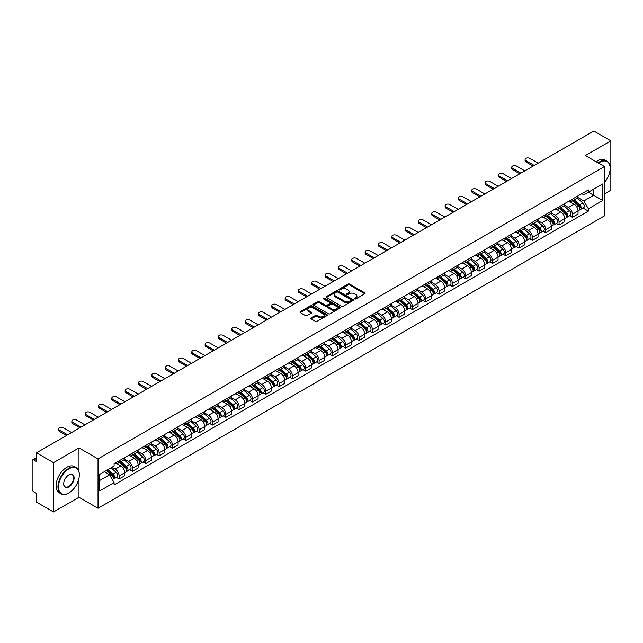 <?xml version="1.0" encoding="UTF-8"?>
<svg xmlns="http://www.w3.org/2000/svg" width="643" height="643" viewBox="0 0 643 643"><rect width="100%" height="100%" fill="white"/><g stroke="black" fill="none" stroke-linecap="round" stroke-linejoin="round"><path stroke-width="0.96" d="M354.679 298.939A0.828 0.482 0 0 0 355.852 298.939L364.766 293.795A1.19 0.683 0 0 0 365.111 293.312A1.19 0.683 0 0 0 364.766 292.83L349.671 284.11A1.19 0.683 0 0 0 347.992 284.11L339.078 289.254A0.828 0.482 0 0 0 340.251 289.937L341.409 289.27A3.794 2.194 0 0 1 346.778 289.27L348.032 289.993A3.794 2.194 0 0 1 349.141 291.544A3.794 2.194 0 0 1 348.032 293.095L346.882 293.763A0.828 0.482 0 0 0 348.056 294.438L349.205 293.771A3.794 2.194 0 0 1 354.574 293.771L355.836 294.502A3.794 2.194 0 0 1 356.945 296.045A3.794 2.194 0 0 1 355.836 297.596L354.679 298.264A0.828 0.482 0 0 0 354.679 298.939L354.679 298.264M311.172 317.915A1.19 0.683 0 0 0 310.818 318.398A1.19 0.683 0 0 0 311.172 318.88L315.408 321.331A1.19 0.683 0 0 0 317.079 321.331L326.982 315.617A1.19 0.683 0 0 0 327.327 315.126A1.19 0.683 0 0 0 326.982 314.644L311.879 305.931A1.19 0.683 0 0 0 310.207 305.931L300.305 311.646A1.19 0.683 0 0 0 299.959 312.128A1.19 0.683 0 0 0 300.305 312.611L305.425 315.568A1.19 0.683 0 0 0 307.097 315.568L311.333 313.117A1.19 0.683 0 0 0 311.686 312.635A1.19 0.683 0 0 0 311.333 312.152L308.801 310.69A3.175 1.833 0 0 1 307.868 309.387A3.175 1.833 0 0 1 309.83 307.7A3.175 1.833 0 0 1 313.286 308.093L323.228 313.832A3.175 1.833 0 0 1 324.152 315.126A3.175 1.833 0 0 1 322.199 316.822A3.175 1.833 0 0 1 318.735 316.428L317.079 315.472A1.19 0.683 0 0 0 315.408 315.472L311.172 317.915L311.172 318.88L315.408 316.452L315.408 315.472M98.033 458.925L78.976 447.922L53.514 462.63L36.506 452.809L593.843 131.035L610.85 140.849L585.387 155.558L604.444 166.561L98.033 458.925L98.033 508.267L604.444 215.895L604.444 166.561M341.489 306.269A1.19 0.683 0 0 0 343.169 306.269L353.063 300.554A1.19 0.683 0 0 0 353.417 300.072A1.19 0.683 0 0 0 353.063 299.582L337.969 290.869A1.19 0.683 0 0 0 336.289 290.869L326.395 296.584A1.19 0.683 0 0 0 326.041 297.066A1.19 0.683 0 0 0 326.395 297.548L341.489 306.269M323.831 299.124A0.828 0.482 0 0 1 324.675 299.236L340.01 308.093L330.124 313.8A1.19 0.683 0 0 1 328.444 313.8L313.35 305.079L313.35 304.115A1.19 0.683 0 0 0 313.004 304.597A1.19 0.683 0 0 0 313.35 305.079M313.35 304.115L317.586 301.663A1.19 0.683 0 0 1 319.266 301.663L325.382 305.2A1.19 0.683 0 0 0 327.062 305.2L329.875 303.576A1.19 0.683 0 0 0 330.221 303.094A1.19 0.683 0 0 0 329.875 302.612L323.501 298.931A0.828 0.482 0 0 1 324.675 298.256L340.026 307.113A1.19 0.683 0 0 1 340.372 307.595A1.19 0.683 0 0 1 340.026 308.085L340.026 307.113M53.514 462.63L53.514 511.965L36.506 502.151L36.506 493.414L33.862 491.887A2.419 1.399 -120 0 1 32.15 488.921L32.15 460.999A2.419 1.399 -120 0 1 32.648 459.89L36.506 457.663M604.444 193.889L610.85 190.191L610.85 140.849M53.514 511.965L78.976 497.264L98.033 508.267M36.506 452.809L36.506 461.545L33.862 460.01A2.419 1.399 -120 0 0 32.648 459.89M572.399 199.121A5.562 3.207 60 0 1 571.241 201.613L576.884 198.357A5.562 3.207 -120 0 0 578.033 195.866M564.393 205.109L568.468 207.456A5.562 3.207 60 0 1 572.399 214.264L578.033 211.008A5.562 3.207 -120 0 0 574.103 204.201L570.068 201.87M578.033 211.008L578.033 214.023L572.399 217.278L569.69 215.718M571.241 201.613A5.562 3.207 60 0 1 568.508 201.363M572.399 214.264L572.399 217.278M559.064 206.813A5.562 3.207 60 0 1 557.915 209.313L563.549 206.057A5.562 3.207 -120 0 0 564.707 203.558M556.364 223.41L559.064 224.97L564.707 221.714L564.707 218.708A5.562 3.207 -120 0 0 560.776 211.901L556.734 209.57M557.915 209.313A5.562 3.207 60 0 1 555.174 209.063M551.059 212.801L555.134 215.156A5.562 3.207 60 0 1 559.064 221.964L559.064 224.97M545.73 214.513A5.562 3.207 60 0 1 544.581 217.004L550.223 213.749A5.562 3.207 -120 0 0 551.372 211.258M543.03 231.11L545.73 232.67L551.372 229.414L551.372 226.4A5.562 3.207 -120 0 0 547.442 219.593L543.407 217.262M544.581 217.004A5.562 3.207 60 0 1 541.848 216.755M537.733 220.501L541.8 222.848A5.562 3.207 60 0 1 545.73 229.655L545.73 232.67M532.404 222.213A5.562 3.207 60 0 1 531.255 224.704L536.889 221.449A5.562 3.207 -120 0 0 538.038 218.95M529.695 238.802L532.404 240.369L538.046 237.106L538.046 234.1A5.562 3.207 -120 0 0 534.108 227.292L530.073 224.962M531.255 224.704A5.562 3.207 60 0 1 528.514 224.455M524.399 228.193L528.474 230.548A5.562 3.207 60 0 1 532.404 237.355L532.404 240.369M519.07 229.905A5.562 3.207 60 0 1 517.92 232.404L523.563 229.149A5.562 3.207 -120 0 0 524.712 226.649M516.369 246.502L519.07 248.061L524.712 244.806L524.712 241.8A5.562 3.207 -120 0 0 520.782 234.984L516.747 232.653M517.92 232.404A5.562 3.207 60 0 1 515.18 232.147M511.064 235.893L515.139 238.248A5.562 3.207 60 0 1 519.07 245.055L519.07 248.061M505.744 237.605A5.562 3.207 60 0 1 504.586 240.096L510.229 236.841A5.562 3.207 -120 0 0 511.378 234.349M503.035 254.194L505.744 255.761L511.378 252.506L511.378 249.492A5.562 3.207 -120 0 0 507.448 242.684L503.413 240.353M504.586 240.096A5.562 3.207 60 0 1 501.853 239.847M497.738 243.593L501.813 245.939A5.562 3.207 60 0 1 505.744 252.747L505.744 255.761M492.409 245.296A5.562 3.207 60 0 1 491.26 247.796L496.894 244.541A5.562 3.207 -120 0 0 498.052 242.041M489.709 261.894L492.409 263.453L498.052 260.198L498.052 257.192A5.562 3.207 -120 0 0 494.121 250.384L490.079 248.053M491.26 247.796A5.562 3.207 60 0 1 488.519 247.547M484.404 251.284L488.479 253.639A5.562 3.207 60 0 1 492.409 260.447L492.409 263.453M479.075 252.996A5.562 3.207 60 0 1 477.926 255.488L483.568 252.233A5.562 3.207 -120 0 0 484.718 249.741M476.375 269.594L479.075 271.153L484.718 267.898L484.718 264.884A5.562 3.207 -120 0 0 480.787 258.076L476.752 255.745M477.926 255.488A5.562 3.207 60 0 1 475.193 255.239M471.078 258.984L475.145 261.331A5.562 3.207 60 0 1 479.075 268.139L479.075 271.153M465.749 260.688A5.562 3.207 60 0 1 464.6 263.188L470.234 259.933A5.562 3.207 -120 0 0 471.391 257.433M463.04 277.286L465.749 278.845L471.391 275.59L471.391 272.584A5.562 3.207 -120 0 0 467.453 265.776L463.418 263.445M464.6 263.188A5.562 3.207 60 0 1 461.859 262.939M457.744 266.676L461.819 269.031A5.562 3.207 60 0 1 465.749 275.839L465.749 278.845M452.415 268.388A5.562 3.207 60 0 1 451.265 270.888L456.908 267.625A5.562 3.207 -120 0 0 458.057 265.133M449.714 284.986L452.415 286.545L458.057 283.29L458.057 280.276A5.562 3.207 -120 0 0 454.127 273.468L450.092 271.137M451.265 270.888A5.562 3.207 60 0 1 448.533 270.631M444.409 274.376L448.484 276.723A5.562 3.207 60 0 1 452.415 283.539L452.415 286.545M439.089 276.088A5.562 3.207 60 0 1 437.931 278.58L443.574 275.325A5.562 3.207 -120 0 0 444.723 272.833M436.38 292.678L439.089 294.245L444.723 290.982L444.723 287.976A5.562 3.207 -120 0 0 440.793 281.168L436.758 278.837M437.931 278.58A5.562 3.207 60 0 1 435.198 278.331M431.083 282.068L435.158 284.423A5.562 3.207 60 0 1 439.089 291.231L439.089 294.245M425.754 283.78A5.562 3.207 60 0 1 424.605 286.28L430.247 283.024A5.562 3.207 -120 0 0 431.397 280.525M423.054 300.377L425.754 301.937L431.397 298.682L431.397 295.676A5.562 3.207 -120 0 0 427.466 288.86L423.424 286.537M424.605 286.28A5.562 3.207 60 0 1 421.864 286.031M417.749 289.768L421.824 292.123A5.562 3.207 60 0 1 425.754 298.931L425.754 301.937M412.42 291.48A5.562 3.207 60 0 1 411.271 293.972L416.913 290.716A5.562 3.207 -120 0 0 418.063 288.225M409.72 308.077L412.42 309.637L418.063 306.381L418.063 303.367A5.562 3.207 -120 0 0 414.132 296.56L410.097 294.229M411.271 293.972A5.562 3.207 60 0 1 408.538 293.722M404.423 297.468L408.49 299.815A5.562 3.207 60 0 1 412.42 306.623L412.42 309.637M399.094 299.172A5.562 3.207 60 0 1 397.945 301.671L403.579 298.416A5.562 3.207 -120 0 0 404.736 295.917M396.385 315.769L399.094 317.329L404.736 314.073L404.736 311.067A5.562 3.207 -120 0 0 400.806 304.26L396.763 301.929M397.945 301.671A5.562 3.207 60 0 1 395.204 301.422M391.089 305.16L395.164 307.515A5.562 3.207 60 0 1 399.094 314.323L399.094 317.329M385.76 306.872A5.562 3.207 60 0 1 384.61 309.363L390.253 306.108A5.562 3.207 -120 0 0 391.402 303.617M383.059 323.469L385.76 325.028L391.402 321.773L391.402 318.759A5.562 3.207 -120 0 0 387.472 311.951L383.437 309.621M384.61 309.363A5.562 3.207 60 0 1 381.878 309.114M377.754 312.86L381.829 315.207A5.562 3.207 60 0 1 385.76 322.014L385.76 325.028M372.434 314.572A5.562 3.207 60 0 1 371.276 317.063L376.919 313.808A5.562 3.207 -120 0 0 378.068 311.308M369.725 331.161L372.434 332.72L378.068 329.465L378.068 326.459A5.562 3.207 -120 0 0 374.138 319.651L370.103 317.32M371.276 317.063A5.562 3.207 60 0 1 368.543 316.814M364.428 320.552L368.503 322.907A5.562 3.207 60 0 1 372.434 329.714L372.434 332.72M359.099 322.264A5.562 3.207 60 0 1 357.95 324.763L363.592 321.5A5.562 3.207 -120 0 0 364.742 319.008M356.399 338.861L359.099 340.42L364.742 337.165L364.742 334.151A5.562 3.207 -120 0 0 360.811 327.343L356.769 325.012M357.95 324.763A5.562 3.207 60 0 1 355.209 324.506M351.094 328.251L355.169 330.606A5.562 3.207 60 0 1 359.099 337.414L359.099 340.42M345.765 329.963A5.562 3.207 60 0 1 344.616 332.455L350.258 329.2A5.562 3.207 -120 0 0 351.408 326.708M343.065 346.553L345.765 348.12L351.408 344.865L351.408 341.851A5.562 3.207 -120 0 0 347.477 335.043L343.442 332.712M344.616 332.455A5.562 3.207 60 0 1 341.883 332.206M337.768 335.951L341.835 338.298A5.562 3.207 60 0 1 345.765 345.106L345.765 348.12M332.439 337.655A5.562 3.207 60 0 1 331.29 340.155L336.924 336.9A5.562 3.207 -120 0 0 338.081 334.4M329.73 354.253L332.439 355.812L338.081 352.557L338.081 349.551A5.562 3.207 -120 0 0 334.151 342.743L330.108 340.412M331.29 340.155A5.562 3.207 60 0 1 328.549 339.906M324.434 343.643L328.509 345.998A5.562 3.207 60 0 1 332.439 352.806L332.439 355.812M319.105 345.355A5.562 3.207 60 0 1 317.955 347.847L323.598 344.592A5.562 3.207 -120 0 0 324.747 342.1M316.404 361.953L319.105 363.512L324.747 360.257L324.747 357.243A5.562 3.207 -120 0 0 320.817 350.435L316.782 348.104M317.955 347.847A5.562 3.207 60 0 1 315.223 347.598M311.099 351.343L315.174 353.69A5.562 3.207 60 0 1 319.105 360.498L319.105 363.512M305.779 353.047A5.562 3.207 60 0 1 304.621 355.547L310.264 352.292A5.562 3.207 -120 0 0 311.413 349.792M303.07 369.645L305.779 371.204L311.413 367.949L311.413 364.943A5.562 3.207 -120 0 0 307.483 358.135L303.448 355.804M304.621 355.547A5.562 3.207 60 0 1 301.889 355.298M297.773 359.035L301.848 361.39A5.562 3.207 60 0 1 305.779 368.198L305.779 371.204M292.444 360.747A5.562 3.207 60 0 1 291.295 363.247L296.937 359.984A5.562 3.207 -120 0 0 298.087 357.492M289.744 377.345L292.444 378.904L298.087 375.649L298.087 372.635A5.562 3.207 -120 0 0 294.156 365.827L290.114 363.496M291.295 363.247A5.562 3.207 60 0 1 288.554 362.99M284.439 366.735L288.514 369.082A5.562 3.207 60 0 1 292.444 375.898L292.444 378.904M279.11 368.447A5.562 3.207 60 0 1 277.961 370.939L283.603 367.683A5.562 3.207 -120 0 0 284.753 365.184M276.41 385.036L279.118 386.604L284.753 383.341L284.753 380.334A5.562 3.207 -120 0 0 280.822 373.527L276.787 371.196M277.961 370.939A5.562 3.207 60 0 1 275.228 370.689M271.113 374.427L275.18 376.782A5.562 3.207 60 0 1 279.118 383.59L279.118 386.604M265.784 376.139A5.562 3.207 60 0 1 264.635 378.639L270.269 375.383A5.562 3.207 -120 0 0 271.426 372.884M263.075 392.736L265.784 394.296L271.426 391.04L271.426 388.034A5.562 3.207 -120 0 0 267.496 381.219L263.453 378.888M264.635 378.639A5.562 3.207 60 0 1 261.894 378.381M257.779 382.127L261.854 384.482A5.562 3.207 60 0 1 265.784 391.29L265.784 394.296M252.45 383.839A5.562 3.207 60 0 1 251.3 386.33L256.943 383.075A5.562 3.207 -120 0 0 258.092 380.584M249.749 400.428L252.45 401.996L258.092 398.74L258.092 395.726A5.562 3.207 -120 0 0 254.162 388.919L250.127 386.588M251.3 386.33A5.562 3.207 60 0 1 248.568 386.081M244.444 389.827L248.519 392.174A5.562 3.207 60 0 1 252.45 398.981L252.45 401.996M239.124 391.531A5.562 3.207 60 0 1 237.966 394.03L243.609 390.775A5.562 3.207 -120 0 0 244.758 388.276M236.415 408.128L239.124 409.687L244.758 406.432L244.758 403.426A5.562 3.207 -120 0 0 240.828 396.618L236.793 394.288M237.966 394.03A5.562 3.207 60 0 1 235.234 393.781M231.118 397.519L235.193 399.874A5.562 3.207 60 0 1 239.124 406.681L239.124 409.687M225.789 399.231A5.562 3.207 60 0 1 224.64 401.722L230.282 398.467A5.562 3.207 -120 0 0 231.432 395.975M223.089 415.828L225.789 417.387L231.432 414.132L231.432 411.118A5.562 3.207 -120 0 0 227.501 404.31L223.467 401.979M224.64 401.722A5.562 3.207 60 0 1 221.899 401.473M217.784 405.219L221.859 407.566A5.562 3.207 60 0 1 225.789 414.373L225.789 417.387M212.463 406.931A5.562 3.207 60 0 1 211.306 409.422L216.948 406.167A5.562 3.207 -120 0 0 218.098 403.667M209.755 423.52L212.463 425.079L218.098 421.824L218.098 418.818A5.562 3.207 -120 0 0 214.167 412.01L210.132 409.679M211.306 409.422A5.562 3.207 60 0 1 208.573 409.173M204.458 412.91L208.525 415.265A5.562 3.207 60 0 1 212.463 422.073L212.463 425.079M199.129 414.622A5.562 3.207 60 0 1 197.98 417.122L203.614 413.859A5.562 3.207 -120 0 0 204.771 411.367M196.428 431.22L199.129 432.779L204.771 429.524L204.771 426.51A5.562 3.207 -120 0 0 200.841 419.702L196.798 417.371M197.98 417.122A5.562 3.207 60 0 1 195.239 416.865M191.124 420.61L195.199 422.957A5.562 3.207 60 0 1 199.129 429.773L199.129 432.779M185.795 422.322A5.562 3.207 60 0 1 184.645 424.814L190.288 421.559A5.562 3.207 -120 0 0 191.437 419.067M183.094 438.912L185.795 440.479L191.437 437.216L191.437 434.21A5.562 3.207 -120 0 0 187.507 427.402L183.472 425.071M184.645 424.814A5.562 3.207 60 0 1 181.913 424.565M177.789 428.302L181.865 430.657A5.562 3.207 60 0 1 185.795 437.465L185.795 440.479M172.469 430.014A5.562 3.207 60 0 1 171.319 432.514L176.954 429.259A5.562 3.207 -120 0 0 178.103 426.759M169.76 446.612L172.469 448.171L178.103 444.916L178.103 441.91A5.562 3.207 -120 0 0 174.173 435.102L170.138 432.771M171.319 432.514A5.562 3.207 60 0 1 168.579 432.265M164.463 436.002L168.538 438.357A5.562 3.207 60 0 1 172.469 445.165L172.469 448.171M159.134 437.714A5.562 3.207 60 0 1 157.985 440.206L163.627 436.951A5.562 3.207 -120 0 0 164.777 434.459M156.434 454.312L159.134 455.871L164.777 452.616L164.777 449.602A5.562 3.207 -120 0 0 160.846 442.794L156.812 440.463M157.985 440.206A5.562 3.207 60 0 1 155.244 439.957M151.129 443.702L155.204 446.049A5.562 3.207 60 0 1 159.134 452.857L159.134 455.871M145.808 445.406A5.562 3.207 60 0 1 144.651 447.906L150.293 444.651A5.562 3.207 -120 0 0 151.443 442.151M143.1 462.004L145.808 463.563L151.443 460.308L151.443 457.302A5.562 3.207 -120 0 0 147.512 450.494L143.477 448.163M144.651 447.906A5.562 3.207 60 0 1 141.918 447.657M137.803 451.394L141.878 453.749A5.562 3.207 60 0 1 145.808 460.557L145.808 463.563M132.474 453.106A5.562 3.207 60 0 1 131.325 455.598L136.959 452.342A5.562 3.207 -120 0 0 138.116 449.851M129.773 469.703L132.474 471.263L138.116 468.008L138.116 464.993A5.562 3.207 -120 0 0 134.186 458.186L130.143 455.855M131.325 455.598A5.562 3.207 60 0 1 128.584 455.348M124.469 459.094L128.544 461.441A5.562 3.207 60 0 1 132.474 468.249L132.474 471.263M119.14 460.806A5.562 3.207 60 0 1 117.99 463.298L123.633 460.042A5.562 3.207 -120 0 0 124.782 457.543M116.439 477.395L119.14 478.963L124.782 475.699L124.782 472.693A5.562 3.207 -120 0 0 120.852 465.886L116.817 463.555M117.99 463.298A5.562 3.207 60 0 1 115.258 463.048M111.962 467.268L115.21 469.141A5.562 3.207 60 0 1 119.14 475.949L119.14 478.963M581.835 193.672L583.844 194.829L602.732 183.922L593.674 189.155L593.674 195.271L583.844 200.946L577.719 197.409M99.745 480.442L109.575 474.767L114.1 482.612L99.745 490.898L99.745 474.317L114.1 466.03L114.1 463.716L588.377 189.894L588.377 192.209L602.732 200.503L588.377 208.79L583.844 200.946M602.732 183.922L602.732 200.503M114.1 482.612L114.1 484.926L588.377 211.105L588.377 208.79M78.976 447.922L78.976 471.673M78.976 478.119L78.976 497.264M109.575 474.767L104.27 471.705M583.024 208.019L588.377 211.105M355.008 299.059L355.836 298.585A3.794 2.194 0 0 0 356.945 297.034L356.945 296.045M349.141 291.544L349.141 292.533A3.794 2.194 0 0 1 348.032 294.084L347.212 294.558M364.75 293.803L349.671 285.098A1.19 0.683 0 0 0 347.992 285.098L339.408 290.049M353.063 299.582L353.063 300.554L337.969 291.858A1.19 0.683 0 0 0 336.289 291.858L326.411 297.556L326.395 296.584M350.965 300.41A0.828 0.482 0 0 0 350.965 299.726L337.72 292.075A0.828 0.482 0 0 0 336.538 292.075L335.325 292.782A3.794 2.194 0 0 0 334.215 294.333A3.794 2.194 0 0 0 335.325 295.876L344.383 301.109A3.794 2.194 0 0 0 349.752 301.109L350.965 300.41L350.965 301.39A0.828 0.482 0 0 0 351.215 301.053L351.215 300.072M334.215 294.333L334.215 295.314A3.794 2.194 0 0 0 335.325 296.865L335.325 295.876M350.965 301.39L349.752 302.097A3.794 2.194 0 0 1 344.383 302.097L335.325 296.865M313.366 305.087L317.586 302.652L317.586 301.663M330.221 303.094L330.221 304.083A1.19 0.683 0 0 1 329.875 304.565L327.062 306.189A1.19 0.683 0 0 1 325.382 306.189L319.266 302.652A1.19 0.683 0 0 0 317.586 302.652M331.74 308.873A3.175 1.833 0 0 0 335.196 309.267A3.175 1.833 0 0 0 337.157 307.571A3.175 1.833 0 0 0 336.225 306.277L332.728 304.26A1.19 0.683 0 0 0 331.049 304.26L328.235 305.883A1.19 0.683 0 0 0 327.89 306.365A1.19 0.683 0 0 0 328.235 306.848L331.74 308.873L331.74 309.854A3.175 1.833 0 0 0 335.196 310.256A3.175 1.833 0 0 0 337.157 308.56L337.157 307.571M327.89 306.365L327.89 307.354A1.19 0.683 0 0 0 328.235 307.836L328.235 306.848M331.74 309.854L328.235 307.836M324.152 315.126L324.152 316.115A3.175 1.833 0 0 1 322.199 317.811A3.175 1.833 0 0 1 318.735 317.409L317.079 316.452A1.19 0.683 0 0 0 315.408 316.452M307.868 309.387L307.868 310.376A3.175 1.833 0 0 0 308.801 311.67L308.801 310.69M311.316 313.125L308.801 311.67M326.982 314.644L326.982 315.617L311.879 306.912A1.19 0.683 0 0 0 310.207 306.912L300.321 312.619L300.305 311.646M572.784 200.729L578.21 205.575A3.022 1.744 60 0 1 579.158 210.245L578.033 210.896M572.921 200.857L575.485 202.336M573.331 200.415L579.375 205.808A1.447 0.836 60 0 1 579.825 208.051A1.447 0.836 60 0 1 579.697 208.099M574.231 199.893L579.664 204.739A3.022 1.744 60 0 1 580.613 209.409A3.022 1.744 60 0 1 579.705 209.505M577.261 198.068L582.743 202.963A3.022 1.744 60 0 1 583.691 207.633L580.613 209.409M533.127 166.087L525.91 161.923A2.781 1.607 180 0 1 525.09 160.782L525.09 159.504A2.781 1.607 -0 0 0 525.91 160.637L534.237 165.444M538.167 163.177L529.84 158.371A2.781 1.607 -0 0 0 526.81 158.017A2.781 1.607 -0 0 0 525.09 159.504M559.45 208.428L564.884 213.275A3.022 1.744 60 0 1 565.832 217.945L564.707 218.596M559.595 208.549L562.151 210.028M559.997 208.107L566.041 213.5A1.447 0.836 60 0 1 566.499 215.743A1.447 0.836 60 0 1 566.362 215.799M560.905 207.585L566.338 212.431A3.022 1.744 60 0 1 567.287 217.101A3.022 1.744 60 0 1 566.37 217.205M563.935 205.768L569.409 210.655A3.022 1.744 60 0 1 570.357 215.333L567.287 217.101M546.116 216.12L551.549 220.967A3.022 1.744 60 0 1 552.498 225.637L551.372 226.288M546.261 216.249L548.817 217.728M546.671 215.807L552.715 221.2A1.447 0.836 60 0 1 553.165 223.442A1.447 0.836 60 0 1 553.036 223.491M547.571 215.284L553.004 220.131A3.022 1.744 60 0 1 553.953 224.801A3.022 1.744 60 0 1 553.036 224.897M550.601 213.46L556.082 218.355A3.022 1.744 60 0 1 557.031 223.025L553.953 224.801M519.801 173.787L512.575 169.615A2.781 1.607 180 0 1 511.764 168.482L511.764 167.196A2.781 1.607 -0 0 0 512.575 168.337L520.91 173.144M524.841 170.877L516.506 166.063A2.781 1.607 -0 0 0 513.476 165.717A2.781 1.607 -0 0 0 511.764 167.196M506.467 181.479L499.249 177.315A2.781 1.607 180 0 1 498.429 176.182L498.429 174.896A2.781 1.607 -0 0 0 499.249 176.029L507.576 180.844M511.506 178.569L503.18 173.763A2.781 1.607 -0 0 0 500.15 173.409A2.781 1.607 -0 0 0 498.429 174.896M604.444 182.435A14.741 8.512 120 0 0 610.167 168.386A14.741 8.512 120 0 0 599.742 162.366A14.741 8.512 120 0 0 598.529 163.145M598.046 162.864A15.102 8.721 -60 0 1 599.485 161.923A15.102 8.721 -60 0 1 607.04 161.168A15.102 8.721 -60 0 1 610.167 168.088A15.102 8.721 -60 0 1 610.167 168.233M604.444 169.085A7.37 4.26 -60 0 1 604.444 174.293M596.165 161.779A15.102 8.721 -60 0 1 597.604 160.83A15.102 8.721 -60 0 1 605.159 160.083L607.04 161.168M68.64 493.068L68.897 492.924A14.741 8.512 120 0 0 79.322 474.864A14.741 8.512 120 0 0 68.897 468.843A14.741 8.512 120 0 0 58.473 486.904A14.741 8.512 120 0 0 68.897 492.924L68.64 493.068A15.102 8.721 -60 0 1 61.085 493.816A15.102 8.721 -60 0 1 58.77 481.711A15.102 8.721 -60 0 1 68.64 468.401A15.102 8.721 -60 0 1 76.195 467.654A15.102 8.721 -60 0 1 79.322 474.566A15.102 8.721 -60 0 1 79.322 474.719M68.897 474.864L68.897 474.864A7.37 4.26 -60 0 1 74.106 477.87A7.37 4.26 -60 0 1 68.897 486.904A7.37 4.26 -60 0 1 63.681 483.89A7.37 4.26 -60 0 1 68.897 474.864L68.897 474.864M63.681 483.745A7.009 4.051 120 0 0 65.136 486.807A7.009 4.051 120 0 0 68.64 486.462A7.009 4.051 120 0 0 73.222 480.281A7.009 4.051 120 0 0 72.145 474.663A7.009 4.051 120 0 0 68.769 474.944M61.085 493.816L59.204 492.731A15.102 8.721 -60 0 1 56.889 480.626A15.102 8.721 -60 0 1 66.759 467.316A15.102 8.721 -60 0 1 74.315 466.569L76.195 467.654M532.79 223.82L538.223 228.667A3.022 1.744 60 0 1 539.172 233.337L538.038 233.988M532.934 223.949L535.49 225.42M533.336 223.499L539.381 228.892A1.447 0.836 60 0 1 539.839 231.134A1.447 0.836 60 0 1 539.702 231.191M534.245 222.976L539.67 227.823A3.022 1.744 60 0 1 540.618 232.501A3.022 1.744 60 0 1 539.71 232.597M537.267 221.16L542.748 226.047A3.022 1.744 60 0 1 543.697 230.724L540.618 232.501M519.456 231.512L524.889 236.359A3.022 1.744 60 0 1 525.837 241.037L524.712 241.688M519.6 231.641L522.156 233.12M520.002 231.199L526.046 236.592A1.447 0.836 60 0 1 526.504 238.834A1.447 0.836 60 0 1 526.376 238.883M520.91 230.676L526.344 235.523A3.022 1.744 60 0 1 527.292 240.193A3.022 1.744 60 0 1 526.376 240.289M523.941 228.86L529.422 233.747A3.022 1.744 60 0 1 530.371 238.416L527.292 240.193M506.129 239.212L511.555 244.059A3.022 1.744 60 0 1 512.503 248.728L511.378 249.38M506.266 239.341L508.83 240.812M506.676 238.891L512.72 244.292A1.447 0.836 60 0 1 513.17 246.534A1.447 0.836 60 0 1 513.042 246.582M507.576 238.368L513.01 243.223A3.022 1.744 60 0 1 513.958 247.893A3.022 1.744 60 0 1 513.05 247.989M510.606 236.552L516.088 241.446A3.022 1.744 60 0 1 517.036 246.116L513.958 247.893M493.133 189.179L485.915 185.007A2.781 1.607 180 0 1 485.103 183.874L485.103 182.588A2.781 1.607 -0 0 0 485.915 183.729L494.25 188.536M498.18 186.269L489.845 181.455A2.781 1.607 -0 0 0 486.815 181.109A2.781 1.607 -0 0 0 485.103 182.588M479.807 196.879L472.581 192.707A2.781 1.607 180 0 1 471.769 191.574L471.769 190.288A2.781 1.607 -0 0 0 472.581 191.421L480.916 196.236M484.846 193.961L476.511 189.155A2.781 1.607 -0 0 0 473.489 188.809A2.781 1.607 -0 0 0 471.769 190.288M466.472 204.57L459.255 200.399A2.781 1.607 180 0 1 458.443 199.266L458.443 197.988A2.781 1.607 -0 0 0 459.255 199.121L467.582 203.927M471.512 201.661L463.185 196.846A2.781 1.607 -0 0 0 460.155 196.501A2.781 1.607 -0 0 0 458.443 197.988M453.146 212.27L445.92 208.099A2.781 1.607 180 0 1 445.109 206.966L445.109 205.68A2.781 1.607 -0 0 0 445.92 206.813L454.255 211.627M458.186 209.361L449.851 204.546A2.781 1.607 -0 0 0 446.821 204.201A2.781 1.607 -0 0 0 445.109 205.68M439.812 219.962L432.594 215.799A2.781 1.607 180 0 1 431.774 214.658L431.774 213.38A2.781 1.607 -0 0 0 432.594 214.513L440.921 219.319M444.852 217.053L436.525 212.246A2.781 1.607 -0 0 0 433.495 211.893A2.781 1.607 -0 0 0 431.774 213.38M426.478 227.662L419.26 223.491A2.781 1.607 180 0 1 418.448 222.357L418.448 221.071A2.781 1.607 -0 0 0 419.26 222.213L427.595 227.019M431.525 224.753L423.19 219.938A2.781 1.607 -0 0 0 420.16 219.593A2.781 1.607 -0 0 0 418.448 221.071M413.152 235.354L405.926 231.191A2.781 1.607 180 0 1 405.114 230.057L405.114 228.771A2.781 1.607 -0 0 0 405.926 229.905L414.261 234.719M418.191 232.444L409.864 227.638A2.781 1.607 -0 0 0 406.834 227.292A2.781 1.607 -0 0 0 405.114 228.771M399.817 243.054L392.6 238.883A2.781 1.607 180 0 1 391.788 237.749L391.788 236.471A2.781 1.607 -0 0 0 392.6 237.605L400.927 242.411M404.865 240.144L396.53 235.33A2.781 1.607 -0 0 0 393.5 234.984A2.781 1.607 -0 0 0 391.788 236.471M386.491 250.754L379.266 246.582A2.781 1.607 180 0 1 378.454 245.449L378.454 244.163A2.781 1.607 -0 0 0 379.266 245.296L387.6 250.111M391.531 247.836L383.196 243.03A2.781 1.607 -0 0 0 380.166 242.684A2.781 1.607 -0 0 0 378.454 244.163M373.157 258.446L365.939 254.274A2.781 1.607 180 0 1 365.12 253.141L365.12 251.863A2.781 1.607 -0 0 0 365.939 252.996L374.266 257.803M378.197 255.536L369.87 250.73A2.781 1.607 -0 0 0 366.84 250.376A2.781 1.607 -0 0 0 365.12 251.863M359.823 266.146L352.605 261.974A2.781 1.607 180 0 1 351.793 260.841L351.793 259.555A2.781 1.607 -0 0 0 352.605 260.688L360.94 265.503M364.87 263.236L356.535 258.422A2.781 1.607 -0 0 0 353.505 258.076A2.781 1.607 -0 0 0 351.793 259.555M346.497 273.838L339.271 269.674A2.781 1.607 180 0 1 338.459 268.533L338.459 267.255A2.781 1.607 -0 0 0 339.271 268.388L347.606 273.203M351.536 270.928L343.209 266.122A2.781 1.607 -0 0 0 340.179 265.768A2.781 1.607 -0 0 0 338.459 267.255M333.162 281.538L325.945 277.366A2.781 1.607 180 0 1 325.133 276.233L325.133 274.947A2.781 1.607 -0 0 0 325.945 276.088L334.272 280.895M338.21 278.628L329.875 273.814A2.781 1.607 -0 0 0 326.845 273.468A2.781 1.607 -0 0 0 325.133 274.947M319.836 289.229L312.611 285.066A2.781 1.607 180 0 1 311.799 283.933L311.799 282.647A2.781 1.607 -0 0 0 312.611 283.78L320.945 288.594M324.876 286.32L316.541 281.513A2.781 1.607 -0 0 0 313.511 281.168A2.781 1.607 -0 0 0 311.799 282.647M306.502 296.929L299.284 292.758A2.781 1.607 180 0 1 298.465 291.625L298.465 290.347A2.781 1.607 -0 0 0 299.284 291.48L307.611 296.286M311.542 294.02L303.215 289.205A2.781 1.607 -0 0 0 300.185 288.86A2.781 1.607 -0 0 0 298.465 290.347M293.168 304.629L285.95 300.458A2.781 1.607 180 0 1 285.138 299.325L285.138 298.039A2.781 1.607 -0 0 0 285.95 299.172L294.285 303.986M298.215 301.712L289.88 296.905A2.781 1.607 -0 0 0 286.85 296.56A2.781 1.607 -0 0 0 285.138 298.039M279.842 312.321L272.616 308.158A2.781 1.607 180 0 1 271.804 307.016L271.804 305.738A2.781 1.607 -0 0 0 272.616 306.872L280.951 311.678M284.881 309.412L276.554 304.605A2.781 1.607 -0 0 0 273.524 304.252A2.781 1.607 -0 0 0 271.804 305.738M266.507 320.021L259.29 315.85A2.781 1.607 180 0 1 258.478 314.716L258.478 313.43A2.781 1.607 -0 0 0 259.29 314.572L267.617 319.378M271.555 317.112L263.22 312.297A2.781 1.607 -0 0 0 260.19 311.951A2.781 1.607 -0 0 0 258.478 313.43M253.181 327.713L245.956 323.55A2.781 1.607 180 0 1 245.144 322.416L245.144 321.13A2.781 1.607 -0 0 0 245.956 322.264L254.29 327.078M258.221 324.803L249.886 319.997A2.781 1.607 -0 0 0 246.856 319.643A2.781 1.607 -0 0 0 245.144 321.13M492.795 246.904L498.229 251.751A3.022 1.744 60 0 1 499.177 256.428L498.052 257.079M492.94 247.033L495.496 248.511M493.342 246.59L499.386 251.984A1.447 0.836 60 0 1 499.844 254.226A1.447 0.836 60 0 1 499.707 254.282M494.25 246.068L499.683 250.915A3.022 1.744 60 0 1 500.632 255.584A3.022 1.744 60 0 1 499.715 255.681M497.28 244.252L502.754 249.138A3.022 1.744 60 0 1 503.702 253.808L500.632 255.584M479.461 254.604L484.894 259.45A3.022 1.744 60 0 1 485.843 264.12L484.718 264.771M479.606 254.732L482.162 256.211M480.016 254.29L486.06 259.684A1.447 0.836 60 0 1 486.51 261.926A1.447 0.836 60 0 1 486.381 261.974M480.916 253.768L486.349 258.615A3.022 1.744 60 0 1 487.298 263.284A3.022 1.744 60 0 1 486.381 263.381M483.946 251.943L489.427 256.838A3.022 1.744 60 0 1 490.376 261.508L487.298 263.284M466.135 262.304L471.568 267.15A3.022 1.744 60 0 1 472.517 271.82L471.383 272.471M466.279 262.432L468.835 263.903M466.681 261.982L472.726 267.375A1.447 0.836 60 0 1 473.184 269.618A1.447 0.836 60 0 1 473.047 269.674M467.59 261.46L473.015 266.306A3.022 1.744 60 0 1 473.963 270.984A3.022 1.744 60 0 1 473.055 271.081M470.612 259.643L476.093 264.53A3.022 1.744 60 0 1 477.042 269.208L473.963 270.984M452.801 269.996L458.234 274.842A3.022 1.744 60 0 1 459.182 279.512L458.057 280.163M452.945 270.124L455.501 271.603M453.347 269.682L459.391 275.075A1.447 0.836 60 0 1 459.849 277.318A1.447 0.836 60 0 1 459.721 277.366M454.255 269.16L459.689 274.006A3.022 1.744 60 0 1 460.637 278.676A3.022 1.744 60 0 1 459.721 278.773M457.286 267.343L462.767 272.23A3.022 1.744 60 0 1 463.716 276.9L460.637 278.676M439.474 277.696L444.9 282.542A3.022 1.744 60 0 1 445.848 287.212L444.723 287.863M439.619 277.824L442.175 279.295M440.021 277.374L446.065 282.767A1.447 0.836 60 0 1 446.515 285.01A1.447 0.836 60 0 1 446.387 285.066M440.921 276.852L446.355 281.698A3.022 1.744 60 0 1 447.303 286.376A3.022 1.744 60 0 1 446.395 286.473M443.951 275.035L449.433 279.922A3.022 1.744 60 0 1 450.381 284.6L447.303 286.376M426.14 285.388L431.574 290.234A3.022 1.744 60 0 1 432.522 294.912L431.397 295.563M426.285 285.516L428.841 286.995M426.687 285.074L432.731 290.467A1.447 0.836 60 0 1 433.189 292.71A1.447 0.836 60 0 1 433.052 292.766M427.595 284.552L433.028 289.398A3.022 1.744 60 0 1 433.977 294.068A3.022 1.744 60 0 1 433.06 294.164M430.625 282.735L436.099 287.622A3.022 1.744 60 0 1 437.047 292.292L433.977 294.068M412.806 293.087L418.239 297.934A3.022 1.744 60 0 1 419.188 302.604L418.063 303.255M412.951 293.216L415.507 294.695M413.361 292.774L419.405 298.167A1.447 0.836 60 0 1 419.855 300.41A1.447 0.836 60 0 1 419.726 300.458M414.261 292.252L419.694 297.098A3.022 1.744 60 0 1 420.643 301.768A3.022 1.744 60 0 1 419.726 301.864M417.291 290.427L422.772 295.322A3.022 1.744 60 0 1 423.721 299.992L420.643 301.768M399.48 300.779L404.913 305.634A3.022 1.744 60 0 1 405.862 310.304L404.728 310.955M399.624 300.908L402.18 302.387M400.026 300.466L406.071 305.859A1.447 0.836 60 0 1 406.529 308.101A1.447 0.836 60 0 1 406.392 308.158M400.935 299.943L406.36 304.79A3.022 1.744 60 0 1 407.308 309.46A3.022 1.744 60 0 1 406.4 309.564M403.957 298.127L409.438 303.014A3.022 1.744 60 0 1 410.387 307.684L407.308 309.46M386.146 308.479L391.579 313.326A3.022 1.744 60 0 1 392.527 317.996L391.402 318.647M386.29 308.608L388.846 310.087M386.692 308.166L392.736 313.559A1.447 0.836 60 0 1 393.194 315.801A1.447 0.836 60 0 1 393.066 315.85M387.6 307.643L393.034 312.49A3.022 1.744 60 0 1 393.982 317.16A3.022 1.744 60 0 1 393.066 317.256M390.631 305.819L396.112 310.714A3.022 1.744 60 0 1 397.061 315.383L393.982 317.16M372.819 316.179L378.245 321.026A3.022 1.744 60 0 1 379.193 325.696L378.068 326.347M372.964 316.308L375.52 317.779M373.366 315.858L379.41 321.251A1.447 0.836 60 0 1 379.868 323.493A1.447 0.836 60 0 1 379.732 323.55M374.266 315.335L379.7 320.182A3.022 1.744 60 0 1 380.648 324.86A3.022 1.744 60 0 1 379.74 324.956M377.296 313.519L382.778 318.406A3.022 1.744 60 0 1 383.726 323.083L380.648 324.86M359.485 323.871L364.919 328.718A3.022 1.744 60 0 1 365.867 333.395L364.742 334.047M359.63 324L362.186 325.479M360.032 323.558L366.076 328.951A1.447 0.836 60 0 1 366.534 331.193A1.447 0.836 60 0 1 366.397 331.241M360.94 323.035L366.373 327.882A3.022 1.744 60 0 1 367.322 332.552A3.022 1.744 60 0 1 366.406 332.648M363.97 321.219L369.444 326.105A3.022 1.744 60 0 1 370.392 330.775L367.322 332.552M346.151 331.571L351.584 336.418A3.022 1.744 60 0 1 352.533 341.087L351.408 341.738M346.296 331.7L348.852 333.17M346.706 331.249L352.75 336.651A1.447 0.836 60 0 1 353.2 338.893A1.447 0.836 60 0 1 353.071 338.941M347.606 330.727L353.039 335.582A3.022 1.744 60 0 1 353.988 340.251A3.022 1.744 60 0 1 353.079 340.348M350.636 328.911L356.118 333.805A3.022 1.744 60 0 1 357.066 338.475L353.988 340.251M332.825 339.263L338.258 344.109A3.022 1.744 60 0 1 339.207 348.787L338.073 349.438M332.97 339.391L335.525 340.87M333.371 338.949L339.416 344.343A1.447 0.836 60 0 1 339.874 346.585A1.447 0.836 60 0 1 339.737 346.641M334.28 338.427L339.705 343.274A3.022 1.744 60 0 1 340.653 347.943A3.022 1.744 60 0 1 339.745 348.04M337.302 336.611L342.783 341.497A3.022 1.744 60 0 1 343.732 346.167L340.653 347.943M319.491 346.963L324.924 351.809A3.022 1.744 60 0 1 325.872 356.479L324.747 357.13M319.635 347.091L322.191 348.57M320.037 346.649L326.081 352.042A1.447 0.836 60 0 1 326.54 354.285A1.447 0.836 60 0 1 326.411 354.333M320.945 346.127L326.379 350.974A3.022 1.744 60 0 1 327.327 355.643A3.022 1.744 60 0 1 326.411 355.74M323.976 344.302L329.457 349.197A3.022 1.744 60 0 1 330.406 353.867L327.327 355.643M306.164 354.663L311.598 359.509A3.022 1.744 60 0 1 312.546 364.179L311.413 364.83M306.309 354.791L308.865 356.262M306.711 354.341L312.755 359.734A1.447 0.836 60 0 1 313.213 361.977A1.447 0.836 60 0 1 313.077 362.033M307.611 353.819L313.045 358.665A3.022 1.744 60 0 1 313.993 363.343A3.022 1.744 60 0 1 313.085 363.44M310.641 352.002L316.123 356.889A3.022 1.744 60 0 1 317.071 361.567L313.993 363.343M292.83 362.355L298.264 367.201A3.022 1.744 60 0 1 299.212 371.871L298.087 372.522M292.975 362.483L295.531 363.962M293.377 362.041L299.421 367.434A1.447 0.836 60 0 1 299.879 369.677A1.447 0.836 60 0 1 299.742 369.725M294.285 361.519L299.718 366.365A3.022 1.744 60 0 1 300.667 371.035A3.022 1.744 60 0 1 299.751 371.132M297.315 359.702L302.789 364.589A3.022 1.744 60 0 1 303.737 369.259L300.667 371.035M279.496 370.055L284.929 374.901A3.022 1.744 60 0 1 285.878 379.571L284.753 380.222M279.641 370.183L282.205 371.654M280.051 369.733L286.095 375.126A1.447 0.836 60 0 1 286.545 377.369A1.447 0.836 60 0 1 286.416 377.425M280.951 369.211L286.384 374.057A3.022 1.744 60 0 1 287.333 378.735A3.022 1.744 60 0 1 286.424 378.831M283.981 367.394L289.463 372.281A3.022 1.744 60 0 1 290.411 376.959L287.333 378.735M266.17 377.746L271.603 382.593A3.022 1.744 60 0 1 272.552 387.271L271.418 387.922M266.315 377.875L268.87 379.354M266.716 377.433L272.761 382.826A1.447 0.836 60 0 1 273.219 385.069A1.447 0.836 60 0 1 273.082 385.125M267.625 376.911L273.05 381.757A3.022 1.744 60 0 1 273.998 386.427A3.022 1.744 60 0 1 273.09 386.523M270.647 375.094L276.128 379.981A3.022 1.744 60 0 1 277.077 384.651L273.998 386.427M252.836 385.446L258.269 390.293A3.022 1.744 60 0 1 259.217 394.963L258.092 395.614M252.98 385.575L255.536 387.054M253.382 385.133L259.434 390.526A1.447 0.836 60 0 1 259.885 392.769A1.447 0.836 60 0 1 259.756 392.817M254.29 384.61L259.724 389.457A3.022 1.744 60 0 1 260.672 394.127A3.022 1.744 60 0 1 259.756 394.223M257.321 382.786L262.802 387.681A3.022 1.744 60 0 1 263.751 392.351L260.672 394.127M239.509 393.138L244.943 397.993A3.022 1.744 60 0 1 245.891 402.663L244.758 403.314M239.654 393.267L242.21 394.746M240.056 392.825L246.1 398.218A1.447 0.836 60 0 1 246.558 400.46A1.447 0.836 60 0 1 246.422 400.517M240.956 392.302L246.39 397.149A3.022 1.744 60 0 1 247.338 401.819A3.022 1.744 60 0 1 246.43 401.923M243.986 390.486L249.468 395.373A3.022 1.744 60 0 1 250.416 400.042L247.338 401.819M239.847 335.413L232.629 331.241A2.781 1.607 180 0 1 231.81 330.108L231.81 328.83A2.781 1.607 -0 0 0 232.629 329.963L240.956 334.77M244.887 332.503L236.56 327.689A2.781 1.607 -0 0 0 233.53 327.343A2.781 1.607 -0 0 0 231.81 328.83M226.513 343.113L219.295 338.941A2.781 1.607 180 0 1 218.483 337.808L218.483 336.522A2.781 1.607 -0 0 0 219.295 337.655L227.63 342.47M231.56 340.195L223.225 335.389A2.781 1.607 -0 0 0 220.195 335.043A2.781 1.607 -0 0 0 218.483 336.522M213.187 350.805L205.969 346.633A2.781 1.607 180 0 1 205.149 345.5L205.149 344.222A2.781 1.607 -0 0 0 205.969 345.355L214.296 350.162M218.226 347.895L209.899 343.089A2.781 1.607 -0 0 0 206.869 342.735A2.781 1.607 -0 0 0 205.149 344.222M199.852 358.505L192.635 354.333A2.781 1.607 180 0 1 191.823 353.2L191.823 351.914A2.781 1.607 -0 0 0 192.635 353.047L200.97 357.862M204.9 355.595L196.565 350.781A2.781 1.607 -0 0 0 193.535 350.435A2.781 1.607 -0 0 0 191.823 351.914M226.175 400.838L231.609 405.685A3.022 1.744 60 0 1 232.557 410.355L231.432 411.006M226.32 400.967L228.876 402.446M226.722 400.525L232.766 405.918A1.447 0.836 60 0 1 233.224 408.16A1.447 0.836 60 0 1 233.096 408.209M227.63 400.002L233.063 404.849A3.022 1.744 60 0 1 234.012 409.519A3.022 1.744 60 0 1 233.096 409.615M230.66 398.178L236.134 403.073A3.022 1.744 60 0 1 237.082 407.742L234.012 409.519M186.526 366.197L179.301 362.033A2.781 1.607 180 0 1 178.489 360.892L178.489 359.614A2.781 1.607 -0 0 0 179.301 360.747L187.635 365.562M191.566 363.287L183.231 358.481A2.781 1.607 -0 0 0 180.209 358.127A2.781 1.607 -0 0 0 178.489 359.614M212.849 408.538L218.274 413.385A3.022 1.744 60 0 1 219.223 418.054L218.098 418.706M212.986 408.667L215.55 410.138M213.396 408.217L219.44 413.61A1.447 0.836 60 0 1 219.89 415.852A1.447 0.836 60 0 1 219.761 415.908M214.296 407.694L219.729 412.541A3.022 1.744 60 0 1 220.678 417.219A3.022 1.744 60 0 1 219.769 417.315M217.326 405.878L222.808 410.764A3.022 1.744 60 0 1 223.756 415.442L220.678 417.219M173.192 373.896L165.974 369.725A2.781 1.607 180 0 1 165.155 368.592L165.155 367.306A2.781 1.607 -0 0 0 165.974 368.447L174.301 373.253M178.232 370.987L169.905 366.172A2.781 1.607 -0 0 0 166.875 365.827A2.781 1.607 -0 0 0 165.155 367.306M199.515 416.23L204.948 421.077A3.022 1.744 60 0 1 205.897 425.754L204.771 426.405M199.66 416.359L202.215 417.837M200.061 415.917L206.106 421.31A1.447 0.836 60 0 1 206.564 423.552A1.447 0.836 60 0 1 206.427 423.6M200.97 415.394L206.403 420.241A3.022 1.744 60 0 1 207.351 424.91A3.022 1.744 60 0 1 206.435 425.007M204 413.578L209.473 418.464A3.022 1.744 60 0 1 210.422 423.134L207.351 424.91M159.866 381.588L152.64 377.425A2.781 1.607 180 0 1 151.828 376.292L151.828 375.006A2.781 1.607 -0 0 0 152.64 376.139L160.975 380.953M164.905 378.679L156.571 373.872A2.781 1.607 -0 0 0 153.54 373.527A2.781 1.607 -0 0 0 151.828 375.006M186.181 423.93L191.614 428.777A3.022 1.744 60 0 1 192.562 433.446L191.437 434.097M186.325 424.058L188.881 425.529M186.735 423.608L192.779 429.002A1.447 0.836 60 0 1 193.23 431.244A1.447 0.836 60 0 1 193.101 431.3M187.635 423.086L193.069 427.933A3.022 1.744 60 0 1 194.017 432.61A3.022 1.744 60 0 1 193.101 432.707M190.666 421.269L196.147 426.164A3.022 1.744 60 0 1 197.096 430.834L194.017 432.61M146.532 389.288L139.314 385.117A2.781 1.607 180 0 1 138.494 383.984L138.494 382.706A2.781 1.607 -0 0 0 139.314 383.839L147.641 388.645M151.571 386.379L143.244 381.564A2.781 1.607 -0 0 0 140.214 381.219A2.781 1.607 -0 0 0 138.494 382.706M172.854 431.622L178.288 436.468A3.022 1.744 60 0 1 179.236 441.146L178.103 441.797M172.999 431.75L175.555 433.229M173.401 431.308L179.445 436.701A1.447 0.836 60 0 1 179.903 438.944A1.447 0.836 60 0 1 179.767 439M174.301 430.786L179.735 435.632A3.022 1.744 60 0 1 180.683 440.302A3.022 1.744 60 0 1 179.775 440.399M177.331 428.969L182.813 433.856A3.022 1.744 60 0 1 183.761 438.526L180.683 440.302M133.197 396.988L125.98 392.817A2.781 1.607 180 0 1 125.168 391.683L125.168 390.397A2.781 1.607 -0 0 0 125.98 391.531L134.315 396.345M138.245 394.071L129.91 389.264A2.781 1.607 -0 0 0 126.88 388.919A2.781 1.607 -0 0 0 125.168 390.397M159.52 439.322L164.954 444.168A3.022 1.744 60 0 1 165.902 448.838L164.777 449.489M159.665 439.45L162.221 440.929M160.067 439.008L166.111 444.401A1.447 0.836 60 0 1 166.569 446.644A1.447 0.836 60 0 1 166.441 446.692M160.975 438.486L166.408 443.332A3.022 1.744 60 0 1 167.357 448.002A3.022 1.744 60 0 1 166.441 448.099M164.005 436.661L169.479 441.556A3.022 1.744 60 0 1 170.427 446.226L167.357 448.002M119.871 404.68L112.646 400.517A2.781 1.607 180 0 1 111.834 399.375L111.834 398.097A2.781 1.607 -0 0 0 112.646 399.231L120.98 404.037M124.911 401.771L116.576 396.964A2.781 1.607 -0 0 0 113.554 396.61A2.781 1.607 -0 0 0 111.834 398.097M146.194 447.022L151.619 451.868A3.022 1.744 60 0 1 152.568 456.538L151.443 457.189M146.331 447.142L148.895 448.621M146.741 446.7L152.785 452.093A1.447 0.836 60 0 1 153.235 454.336A1.447 0.836 60 0 1 153.106 454.392M147.641 446.178L153.074 451.024A3.022 1.744 60 0 1 154.023 455.694A3.022 1.744 60 0 1 153.114 455.799M150.671 444.361L156.153 449.248A3.022 1.744 60 0 1 157.101 453.926L154.023 455.694M106.537 412.38L99.319 408.209A2.781 1.607 180 0 1 98.5 407.075L98.5 405.789A2.781 1.607 -0 0 0 99.319 406.931L107.646 411.737M111.577 409.47L103.25 404.656A2.781 1.607 -0 0 0 100.22 404.31A2.781 1.607 -0 0 0 98.5 405.789M132.86 454.714L138.293 459.56A3.022 1.744 60 0 1 139.242 464.23L138.116 464.881M133.005 454.842L135.56 456.321M133.406 454.4L139.451 459.793A1.447 0.836 60 0 1 139.909 462.036A1.447 0.836 60 0 1 139.772 462.084M134.315 453.878L139.748 458.724A3.022 1.744 60 0 1 140.696 463.394A3.022 1.744 60 0 1 139.78 463.49M137.345 452.053L142.818 456.948A3.022 1.744 60 0 1 143.767 461.618L140.696 463.394M93.211 420.072L85.985 415.908A2.781 1.607 180 0 1 85.173 414.775L85.173 413.489A2.781 1.607 -0 0 0 85.985 414.622L94.32 419.437M98.25 417.162L89.916 412.356A2.781 1.607 -0 0 0 86.885 412.002A2.781 1.607 -0 0 0 85.173 413.489M119.526 462.413L124.959 467.26A3.022 1.744 60 0 1 125.907 471.93L124.782 472.581M119.67 462.542L122.226 464.013M120.08 462.092L126.124 467.485A1.447 0.836 60 0 1 126.575 469.728A1.447 0.836 60 0 1 126.446 469.784M120.98 461.57L126.414 466.416A3.022 1.744 60 0 1 127.362 471.094A3.022 1.744 60 0 1 126.446 471.19M124.011 459.753L129.492 464.64A3.022 1.744 60 0 1 130.441 469.318L127.362 471.094M79.877 427.772L72.659 423.6A2.781 1.607 180 0 1 71.839 422.467L71.839 421.181A2.781 1.607 -0 0 0 72.659 422.322L80.986 427.129M84.916 424.862L76.589 420.048A2.781 1.607 -0 0 0 73.559 419.702A2.781 1.607 -0 0 0 71.839 421.181M106.529 470.403L111.633 474.952A3.022 1.744 60 0 1 112.581 479.63L112.429 479.71M106.577 470.371L108.9 471.713M107.076 470.089L112.79 475.185A1.447 0.836 60 0 1 113.248 477.427A1.447 0.836 60 0 1 113.112 477.476M107.984 469.567L113.08 474.116A3.022 1.744 60 0 1 114.028 478.786A3.022 1.744 60 0 1 113.12 478.882M111.062 467.791L116.158 472.34A3.022 1.744 60 0 1 117.106 477.01L114.028 478.786M66.542 435.472L59.325 431.3A2.781 1.607 180 0 1 58.513 430.167L58.513 428.881A2.781 1.607 -0 0 0 59.325 430.014L67.66 434.829M71.59 432.554L63.255 427.748A2.781 1.607 -0 0 0 60.225 427.402A2.781 1.607 -0 0 0 58.513 428.881M132.474 468.249L138.116 464.993M145.808 460.557L151.443 457.302M159.134 452.857L164.777 449.602M172.469 445.165L178.103 441.91M185.795 437.465L191.437 434.21M199.129 429.773L204.771 426.51M212.463 422.073L218.098 418.818M225.789 414.373L231.432 411.118M239.124 406.681L244.758 403.426M252.45 398.981L258.092 395.726M265.784 391.29L271.426 388.034M279.118 383.59L284.753 380.334M292.444 375.898L298.087 372.635M305.779 368.198L311.413 364.943M319.105 360.498L324.747 357.243M332.439 352.806L338.081 349.551M345.765 345.106L351.408 341.851M359.099 337.414L364.742 334.151M372.434 329.714L378.068 326.459M385.76 322.014L391.402 318.759M399.094 314.323L404.736 311.067M412.42 306.623L418.063 303.367M425.754 298.931L431.397 295.676M439.089 291.231L444.723 287.976M452.415 283.539L458.057 280.276M465.749 275.839L471.391 272.584M479.075 268.139L484.718 264.884M492.409 260.447L498.052 257.192M505.744 252.747L511.378 249.492M519.07 245.055L524.712 241.8M532.404 237.355L538.046 234.1M545.73 229.655L551.372 226.4M559.064 221.964L564.707 218.708M119.14 475.949L124.782 472.693M115.21 469.141L120.852 465.886M128.544 461.441L134.186 458.186M141.878 453.749L147.512 450.494M155.204 446.049L160.846 442.794M168.538 438.357L174.173 435.102M181.865 430.657L187.507 427.402M195.199 422.957L200.841 419.702M208.525 415.265L214.167 412.01M221.859 407.566L227.501 404.31M235.193 399.874L240.828 396.618M248.519 392.174L254.162 388.919M261.854 384.482L267.496 381.219M275.18 376.782L280.822 373.527M288.514 369.082L294.156 365.827M301.848 361.39L307.483 358.135M315.174 353.69L320.817 350.435M328.509 345.998L334.151 342.743M341.835 338.298L347.477 335.043M355.169 330.606L360.811 327.343M368.503 322.907L374.138 319.651M381.829 315.207L387.472 311.951M395.164 307.515L400.806 304.26M408.49 299.815L414.132 296.56M421.824 292.123L427.466 288.86M435.158 284.423L440.793 281.168M448.484 276.723L454.127 273.468M461.819 269.031L467.453 265.776M475.145 261.331L480.787 258.076M488.479 253.639L494.121 250.384M501.813 245.939L507.448 242.684M515.139 238.248L520.782 234.984M528.474 230.548L534.108 227.292M541.8 222.848L547.442 219.593M555.134 215.156L560.776 211.901M568.468 207.456L574.103 204.201M36.506 458.483L33.862 460.01M355.836 298.585L355.836 297.596M346.882 294.438L346.882 293.763M348.032 294.084L348.032 293.095M339.078 289.937L339.078 289.254M347.992 285.098L347.992 284.11M349.671 285.098L349.671 284.11M364.766 293.795L364.766 292.83M336.289 291.858L336.289 290.869M337.969 291.858L337.969 290.869M344.383 302.097L344.383 301.109M349.752 302.097L349.752 301.109M319.266 302.652L319.266 301.663M325.382 306.189L325.382 305.2M327.062 306.189L327.062 305.2M329.875 304.565L329.875 303.576M324.675 299.236L324.675 298.256M317.079 316.452L317.079 315.472M318.735 317.409L318.735 316.428M311.333 313.117L311.333 312.152M310.207 306.912L310.207 305.931M311.879 306.912L311.879 305.931M578.21 205.575L576.522 206.556M580.131 207.384L579.584 207.697M582.743 202.963L579.664 204.739M525.91 160.637L525.91 161.923M564.884 213.275L563.188 214.248M566.796 215.084L566.25 215.397M569.409 210.655L566.338 212.431M551.549 220.967L549.853 221.948M553.47 222.775L552.924 223.089M556.082 218.355L553.004 220.131M512.575 168.337L512.575 169.615M499.249 176.029L499.249 177.315M538.223 228.667L536.527 229.639M540.136 230.475L539.59 230.789M542.748 226.047L539.67 227.823M524.889 236.359L523.193 237.339M526.802 238.167L526.263 238.481M529.422 233.747L526.344 235.523M511.555 244.059L509.867 245.039M513.476 245.867L512.929 246.181M516.088 241.446L513.01 243.223M485.915 183.729L485.915 185.007M472.581 191.421L472.581 192.707M459.255 199.121L459.255 200.399M445.92 206.813L445.92 208.099M432.594 214.513L432.594 215.799M419.26 222.213L419.26 223.491M405.926 229.905L405.926 231.191M392.6 237.605L392.6 238.883M379.266 245.296L379.266 246.582M365.939 252.996L365.939 254.274M352.605 260.688L352.605 261.974M339.271 268.388L339.271 269.674M325.945 276.088L325.945 277.366M312.611 283.78L312.611 285.066M299.284 291.48L299.284 292.758M285.95 299.172L285.95 300.458M272.616 306.872L272.616 308.158M259.29 314.572L259.29 315.85M245.956 322.264L245.956 323.55M498.229 251.751L496.533 252.731M500.141 253.567L499.595 253.881M502.754 249.138L499.683 250.915M484.894 259.45L483.206 260.431M486.815 261.259L486.269 261.572M489.427 256.838L486.349 258.615M471.568 267.15L469.872 268.123M473.481 268.959L472.935 269.272M476.093 264.53L473.015 266.306M458.234 274.842L456.538 275.823M460.147 276.651L459.608 276.964M462.767 272.23L459.689 274.006M444.9 282.542L443.212 283.515M446.821 284.351L446.274 284.664M449.433 279.922L446.355 281.698M431.574 290.234L429.878 291.215M433.486 292.043L432.948 292.364M436.099 287.622L433.028 289.398M418.239 297.934L416.551 298.915M420.16 299.742L419.614 300.056M422.772 295.322L419.694 297.098M404.913 305.634L403.217 306.607M406.826 307.442L406.28 307.756M409.438 303.014L406.36 304.79M391.579 313.326L389.883 314.306M393.492 315.134L392.953 315.448M396.112 310.714L393.034 312.49M378.245 321.026L376.557 321.998M380.166 322.834L379.619 323.148M382.778 318.406L379.7 320.182M364.919 328.718L363.223 329.698M366.831 330.526L366.293 330.84M369.444 326.105L366.373 327.882M351.584 336.418L349.896 337.398M353.505 338.226L352.959 338.539M356.118 333.805L353.039 335.582M338.258 344.109L336.562 345.09M340.171 345.918L339.625 346.239M342.783 341.497L339.705 343.274M324.924 351.809L323.228 352.79M326.845 353.618L326.298 353.931M329.457 349.197L326.379 350.974M311.598 359.509L309.902 360.482M313.511 361.318L312.964 361.631M316.123 356.889L313.045 358.665M298.264 367.201L296.568 368.182M300.177 369.01L299.638 369.323M302.789 364.589L299.718 366.365M284.929 374.901L283.241 375.874M286.85 376.71L286.304 377.023M289.463 372.281L286.384 374.057M271.603 382.593L269.907 383.574M273.516 384.401L272.97 384.723M276.128 379.981L273.05 381.757M258.269 390.293L256.573 391.274M260.19 392.101L259.643 392.415M262.802 387.681L259.724 389.457M244.943 397.993L243.247 398.965M246.856 399.801L246.309 400.115M249.468 395.373L246.39 397.149M232.629 329.963L232.629 331.241M219.295 337.655L219.295 338.941M205.969 345.355L205.969 346.633M192.635 353.047L192.635 354.333M231.609 405.685L229.913 406.665M233.522 407.493L232.983 407.807M236.134 403.073L233.063 404.849M179.301 360.747L179.301 362.033M218.274 413.385L216.587 414.357M220.195 415.193L219.649 415.507M222.808 410.764L219.729 412.541M165.974 368.447L165.974 369.725M204.948 421.077L203.252 422.057M206.861 422.885L206.315 423.198M209.473 418.464L206.403 420.241M152.64 376.139L152.64 377.425M191.614 428.777L189.918 429.757M193.535 430.585L192.988 430.898M196.147 426.164L193.069 427.933M139.314 383.839L139.314 385.117M178.288 436.468L176.592 437.449M180.201 438.277L179.654 438.598M182.813 433.856L179.735 435.632M125.98 391.531L125.98 392.817M164.954 444.168L163.258 445.149M166.867 445.977L166.328 446.29M169.479 441.556L166.408 443.332M112.646 399.231L112.646 400.517M151.619 451.868L149.932 452.841M153.54 453.677L152.994 453.99M156.153 449.248L153.074 451.024M99.319 406.931L99.319 408.209M138.293 459.56L136.597 460.541M140.206 461.369L139.66 461.682M142.818 456.948L139.748 458.724M85.985 414.622L85.985 415.908M124.959 467.26L123.263 468.233M126.88 469.068L126.333 469.382M129.492 464.64L126.414 466.416M72.659 422.322L72.659 423.6M111.633 474.952L110.17 475.796M113.546 476.76L112.999 477.074M116.158 472.34L113.08 474.116M59.325 430.014L59.325 431.3"/></g></svg>
